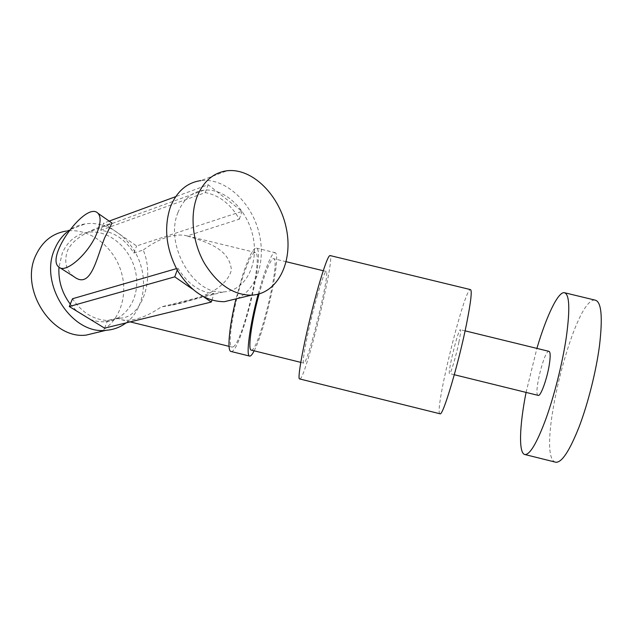 <?xml version="1.0" encoding="UTF-8"?>
<svg xmlns="http://www.w3.org/2000/svg" width="633" height="633" viewBox="0 0 633 633"><rect width="100%" height="100%" fill="white"/><g stroke="black" fill="none" stroke-linecap="round" stroke-linejoin="round"><path stroke-width="0.47" stroke-dasharray="3.17 2.37" d="M233.181 346.868C242.74 342.413 263.573 254.324 255.431 252.504C252.702 252.029 248.595 259.949 243.096 276.281C233.276 305.66 227.01 347.082 231.979 347.082L233.181 346.868M130.216 321.888L121.591 319.752L117.01 318.106L119.423 318.146C141.729 318.787 155.346 278.417 143.2 250.035L133.84 253.042C125.461 239.717 114.407 232.137 100.702 230.301L103.654 223.117L136.601 245.96L241.98 211.382L208.154 184.733L175.665 196.665M100.702 230.301L205.29 192.622C219.255 195.193 230.61 204.04 239.353 219.153L187.107 235.935L185.089 235.405C172.88 233.617 158.923 238.499 143.2 250.035M187.107 235.935C205.314 241.735 229.439 248.16 231.401 269.895C229.106 279.833 219.611 287.825 209.61 292.992C195.969 299.282 182.241 303.555 168.41 305.802L161.273 306.918C145.669 317.513 132.439 321.793 121.591 319.752M177.992 212.443C164.145 245.121 194.133 295.611 223.52 291.916C245.264 290.856 258.675 264.887 253.247 237.794C248.183 210.678 225.285 187.692 203.826 190.193C191.957 191.831 183.348 199.245 177.992 212.443M73.974 276.684C66.125 270.639 63.901 262.125 67.304 251.127C76.102 230.547 115.04 222.919 111.978 223.061M90.274 319.38C95.33 321.263 100.354 322.039 105.339 321.691C126.735 320.211 140.613 296.774 135.794 272.831C131.332 248.84 109.121 229.233 88.027 232.264C76.371 234.163 67.81 241.031 62.35 252.86L58.948 267.15M70.271 304.149L76.799 311.135M117.01 318.106L107.594 320.488C93.644 319.847 81.942 312.599 72.494 298.752M211.928 300.129L214.152 293.562C199.941 292.47 187.851 284.027 177.889 268.218L176.433 268.637M214.152 293.562L161.273 306.918M458.925 342.018C456.132 355.912 450.688 374.253 449.612 373.573C447.12 374.388 458.237 328.891 460.326 329.682C460.974 329.999 460.5 334.113 458.925 342.018M538.113 395.38C533.326 394.573 544.317 349.883 548.946 351.339M237.122 298.618C258.003 288.909 266.715 257.671 257.947 228.932C249.394 200.147 224.288 177.786 200.922 180.579L227.184 170.744M126.07 322.901C143.026 310.138 148.249 283.006 138.912 259.973C129.702 236.908 106.763 220.719 85.368 223.853C79.521 224.731 74.132 226.891 69.219 230.349M98.764 332.064C119.479 323.075 128.91 295.556 120.919 270.813C113.149 246.008 88.897 227.619 66.077 231.077L85.368 223.853M231.092 351.489C240.437 353.982 265.813 250.526 256.444 248.128C253.485 247.582 249.006 256.207 243.001 274.002L235.998 298.887M254.142 350.832C265.211 330.228 281.717 254.086 275.165 252.678C272.601 252.227 268.416 260.931 262.616 278.797L258.145 294.21M251.317 350.128C258.422 352.17 280.941 260.392 273.749 258.691C271.462 258.327 267.759 266.058 262.624 281.899L259.103 293.949M317.41 295.287C309.149 324.025 301.237 363.659 303.698 363.097C307.234 366.309 330.371 272.475 326.296 271.47C324.998 271.343 322.039 279.28 317.41 295.287M439.903 413.753C433.882 412.162 464.226 288.601 470.398 289.582M299.805 378.969C305.241 380.235 335.403 257.354 330.094 255.566M526.07 392.413L536.895 348.387M555.378 462.13C534.838 456.156 574.004 296.584 595.139 300.129M109.161 221.099L103.654 223.117M205.29 192.622L208.154 184.733M239.353 219.153L241.98 211.382M133.84 253.042L136.601 245.96M177.216 270.054L177.889 268.218M104.611 328.147L107.594 320.488M203.636 296.782L192.4 289.036M255.431 252.504L185.089 235.405M231.979 347.082L229.051 346.354M203.826 190.193L88.027 232.264M223.52 291.916L168.41 305.802M119.423 318.146L105.339 321.691M465.089 330.845L460.326 329.682M454.304 374.728L449.612 373.573M58.742 266.984L59.937 267.743M256.444 248.128L275.165 252.678M326.296 271.47L323.249 270.726M286.203 261.722L273.749 258.691M303.698 363.097L300.77 362.369M564.248 292.668L564.873 292.818"/><path stroke-width="0.95" d="M97.965 213.281C101.106 216.715 100.766 223.275 96.96 232.968C88.937 253.556 65.365 274.231 58.742 266.984C45.149 256.84 86.381 200.463 97.965 213.281L111.978 223.061L104.516 238.127C96.279 259.277 90.741 289.629 73.974 276.684L59.937 267.743M58.948 267.15C58.212 280.704 61.987 293.032 70.271 304.149M76.799 311.135L90.274 319.38M176.433 268.637L72.494 298.752L69.29 306.538L104.611 328.147L211.28 302.052L211.928 300.129M465.089 330.845L548.946 351.339C550.409 351.853 550.552 356.126 549.381 364.165C547.284 378.289 540.756 396.448 538.256 395.411L538.113 395.38M200.922 180.579C186.996 182.557 176.836 191.308 170.451 206.817C163.607 227.595 166.012 248.943 177.667 270.845C190.683 291.37 206.255 301.648 224.367 301.696L237.122 298.618M196.8 197.369C189.805 216.391 192.804 242.85 204.364 263.186C217.515 284.359 233.158 295.025 251.277 295.192C277.412 294.171 293.142 262.426 286.52 229.368C280.34 196.277 252.947 167.816 227.184 170.744C213.258 172.635 203.13 181.505 196.8 197.369M69.219 230.349C63.126 234.708 58.426 240.651 55.118 248.16C38.194 282.935 71.64 334.881 105.98 330.315C113.481 329.769 120.175 327.301 126.07 322.901M66.077 231.077C52.476 233.411 42.435 241.395 35.954 255.028C19.053 289.107 52.064 339.684 86.215 335.094L98.764 332.064M235.998 298.887C229.209 326.573 227.041 350.777 230.831 351.426L231.092 351.489M258.145 294.21C249.869 324.792 245.778 355.762 249.56 356.062C250.652 356.419 252.179 354.678 254.142 350.832M259.103 293.949C251.586 321.232 247.693 349.812 251.119 350.081L251.317 350.128M440.07 413.792L299.662 378.938C296.299 379.958 307.005 326.161 318.249 287.208C324.444 265.836 328.392 255.289 330.094 255.566L470.398 289.582C472.226 290.159 470.976 301.435 466.648 323.416C458.688 363.445 442.902 416.372 440.07 413.792L439.903 413.753M536.895 348.387C546.239 316.714 557.895 291.853 564.248 292.668C569.534 293.941 570.198 308.967 566.242 337.737C562.452 363.097 554.437 395.095 546.018 418.571C537.061 442.665 530.05 454.66 524.986 454.557C518.411 453.734 519.456 425.764 526.07 392.413M564.873 292.818L595.139 300.129C601.429 301.648 602.869 316.88 599.475 345.824C596.104 371.334 588.057 403.371 579.155 426.761C569.637 450.759 561.89 462.588 555.901 462.256L555.378 462.13M175.665 196.665L109.161 221.099M192.4 289.036L174.755 276.858L177.216 270.054M174.755 276.858L69.29 306.538M211.28 302.052L203.636 296.782M229.051 346.354L130.216 321.888M538.256 395.411L454.304 374.728M224.367 301.696L251.277 295.192M105.98 330.315L86.215 335.094M230.831 351.426L249.56 356.062M323.249 270.726L286.203 261.722M300.77 362.369L251.119 350.081M524.986 454.557L555.901 462.256"/></g></svg>

